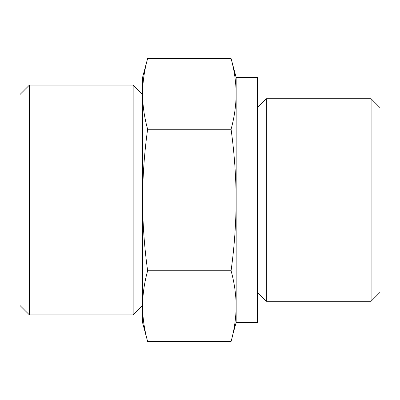 <?xml version="1.0" encoding="UTF-8"?>
<svg xmlns="http://www.w3.org/2000/svg" width="400" height="400" viewBox="0 0 400 400"><rect width="100%" height="100%" fill="white"/><g stroke="black" fill="none" stroke-linecap="round" stroke-linejoin="round"><path stroke-width="0.6" d="M147.635 270.755C144.36 282.55 142.665 294.34 142.555 306.135L142.555 200C142.675 223.59 144.37 247.175 147.635 270.755L231.075 270.755C234.34 247.37 236.03 223.785 236.155 200C236.035 176.41 234.34 152.825 231.075 129.245C234.35 117.45 236.045 105.66 236.155 93.865C236.045 82.075 234.35 70.28 231.075 58.49L147.635 58.49C144.36 70.28 142.665 82.075 142.555 93.865C142.665 105.66 144.36 117.45 147.635 129.245C144.37 152.63 142.68 176.215 142.555 200L142.555 77.445L147.635 58.49M147.635 341.51L142.555 322.555L142.555 306.135C142.665 317.925 144.36 329.72 147.635 341.51L231.075 341.51C234.35 329.72 236.045 317.925 236.155 306.135C236.045 294.34 234.35 282.55 231.075 270.755M236.155 77.445L257.445 77.445L257.445 322.555L236.155 322.555L236.155 77.445L231.075 58.49M371.1 98.735L371.1 301.265L380 292.365L380 107.635L371.1 98.735L266.345 98.735L266.345 301.265L257.445 292.365M20 305.495L20 94.505L29.4 85.105L29.4 314.895L20 305.495M142.555 305.495L133.155 314.895L133.155 85.105L29.4 85.105M232.82 334.435L236.155 322.555M231.075 129.245L147.635 129.245M133.155 314.895L29.4 314.895M142.555 94.505L133.155 85.105M257.445 107.635L266.345 98.735M371.1 301.265L266.345 301.265"/></g></svg>
